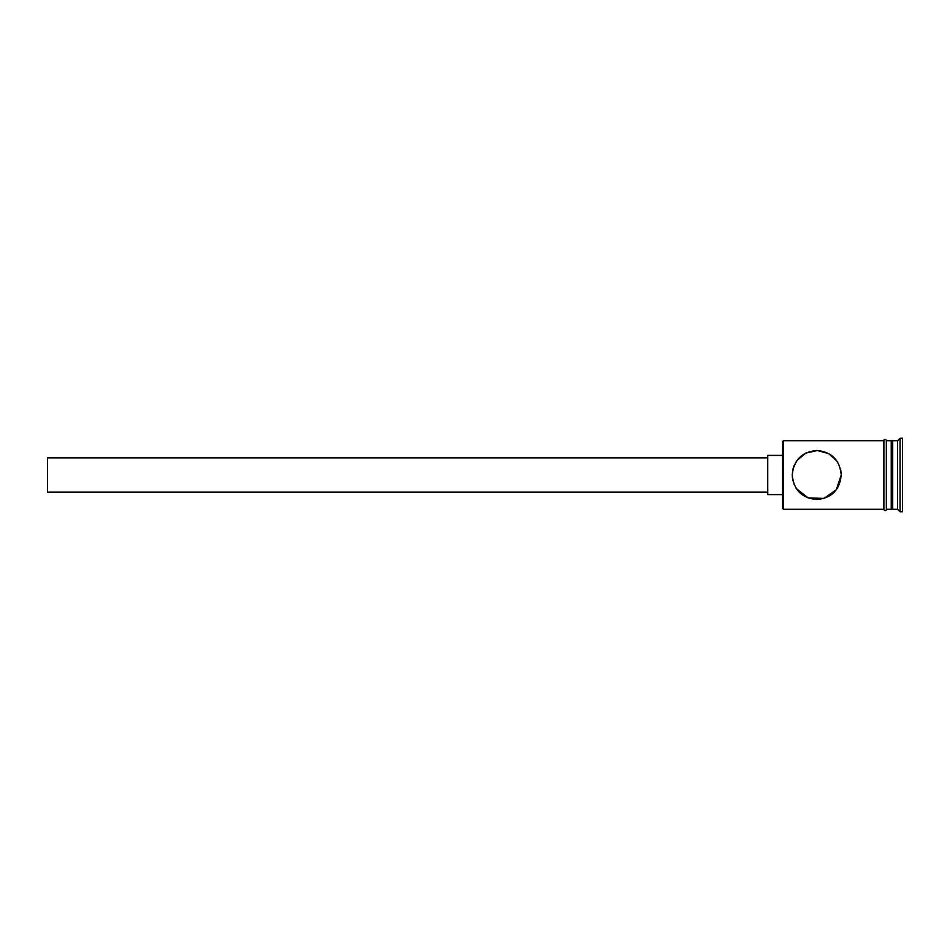 <?xml version="1.0" encoding="UTF-8"?>
<svg xmlns="http://www.w3.org/2000/svg" width="950" height="950" viewBox="0 0 950 950"><rect width="100%" height="100%" fill="white"/><g stroke="black" fill="none" stroke-linecap="round" stroke-linejoin="round"><path stroke-width="1.43" d="M783.441 509.295L782.456 508.321L782.456 441.679L783.441 440.705L783.441 509.295L883.88 509.295M792.252 475L792.846 469.668L792.252 475C793.713 490.022 801.883 498.192 816.774 499.498C831.63 498.192 839.788 490.022 841.249 475C839.788 459.978 831.618 451.808 816.739 450.502C801.859 451.844 793.701 460.014 792.252 475L792.431 477.945M793.499 467.317L796.444 461.308M836.974 461.178L828.685 453.601L817.332 450.514L805.778 453.103L797.157 460.299L794.046 465.821M767.754 492.147L47.5 492.147L47.5 457.853L767.754 457.853M782.456 494.594L767.754 494.594L767.754 455.406L782.456 455.406M792.846 469.644L794.022 465.868M840.75 470.06L841.249 475L836.273 489.808L823.971 498.406L808.153 497.942L796.409 488.656M891.231 442.178L892.703 440.705L892.703 509.295L897.596 509.295L900.054 511.753L902.5 511.753L902.5 438.247L900.054 438.247L900.054 511.753M892.703 440.705L897.596 440.705L897.596 509.295M794.331 484.856L792.633 479.287M886.326 440.705L891.231 440.705L891.231 509.295L886.326 509.295M883.88 509.544L883.88 440.456C883.168 440.907 884.901 437.808 886.326 440.456L886.326 509.544C887.051 509.093 885.305 512.192 883.88 509.544M783.441 440.705L883.88 440.705L883.88 475M796.266 488.431L796.789 489.191M796.326 488.526L795.506 487.196M891.231 507.822L892.703 509.295M897.596 440.705L900.054 438.247"/></g></svg>
